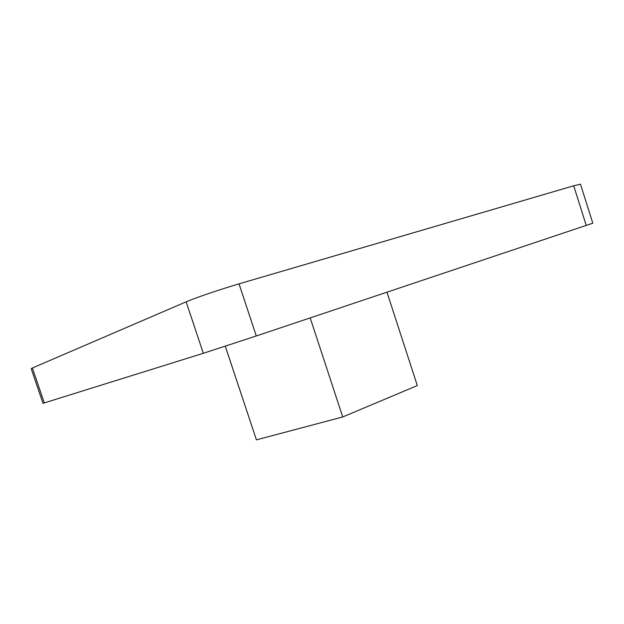 <?xml version="1.0" encoding="UTF-8"?>
<svg xmlns="http://www.w3.org/2000/svg" width="624" height="624" viewBox="0 0 624 624"><rect width="100%" height="100%" fill="white"/><g stroke="black" fill="none" stroke-linecap="round" stroke-linejoin="round"><path stroke-width="0.94" d="M586.24 225.459L573.713 185.796L580.492 184.197L592.8 223.197L256.277 335.977L203.307 353.293L43.001 403.307L31.2 368.659L32.393 367.996L44.296 402.925M203.307 353.293L186.147 301.829L32.393 367.996M573.713 185.796L239.031 283.858L256.277 335.977M186.147 301.829C194.938 297.976 221.013 289.099 239.031 283.858M386.974 292.204L417.316 385.57L342.732 416.965L256.417 439.85L225.295 346.219M342.732 416.965L310.198 317.92"/></g></svg>
